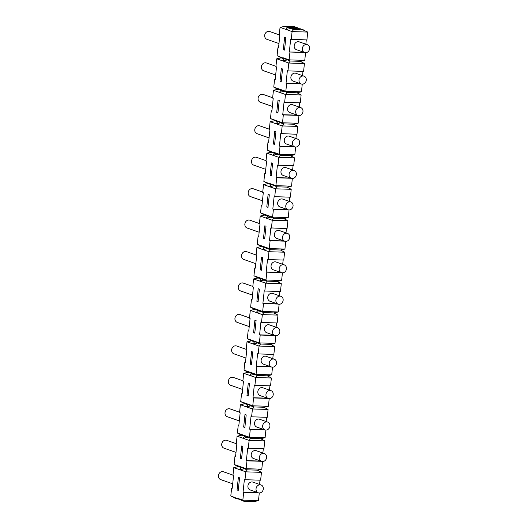 <?xml version="1.0" encoding="UTF-8"?>
<svg xmlns="http://www.w3.org/2000/svg" width="528" height="528" viewBox="0 0 528 528"><rect width="100%" height="100%" fill="white"/><g stroke="black" fill="none" stroke-linecap="round" stroke-linejoin="round"><path stroke-width="0.79" d="M255.836 263.683L243.811 259.466A4.145 3.59 -70.7 0 1 241.553 255.44A4.145 3.59 -70.7 0 1 246.556 251.638L256.126 254.998M265.465 247.625L264.389 247.592L262.937 249.605L267.399 248.648L270.409 249.704L269.287 248.569L263.267 246.457L264.389 247.592L261.38 246.536L256.912 247.493L256.087 255.354L256.687 255.565L255.367 268.145L254.767 267.934L255.387 267.953M270.706 217.199L266.567 215.008L267.696 216.143L266.237 218.156L270.706 217.199L273.715 218.255L272.593 217.12L260.548 212.896L261.373 205.036L261.98 205.247L263.3 192.667L262.7 192.456L263.525 184.595L275.563 188.819L291.205 189.308L287.074 187.123L291.535 186.166L292.34 178.497M291.535 186.166L275.893 185.671L277.022 186.806L263.855 181.454L264.68 173.587L265.307 173.606M291.205 178.266L276.725 177.811L275.893 185.671L269.874 183.566L270.996 184.694L269.544 186.707L274.006 185.75M287.074 187.123L277.022 186.806L275.563 188.819L274.738 196.68L290.38 197.175L291.205 189.308M232.696 483.82L220.678 479.602A4.145 3.59 -70.7 0 1 218.42 475.576A4.145 3.59 -70.7 0 1 223.423 471.775L232.987 475.127M236.003 452.371L223.984 448.153A4.145 3.59 -70.7 0 1 221.72 444.127A4.145 3.59 -70.7 0 1 226.73 440.326L236.293 443.685M239.309 420.922L227.284 416.704A4.145 3.59 -70.7 0 1 225.027 412.678A4.145 3.59 -70.7 0 1 230.03 408.877L239.6 412.236M242.616 389.473L230.591 385.255A4.145 3.59 -70.7 0 1 228.334 381.229A4.145 3.59 -70.7 0 1 233.336 377.434L242.906 380.787M245.923 358.03L233.897 353.813A4.145 3.59 -70.7 0 1 231.64 349.78A4.145 3.59 -70.7 0 1 236.643 345.985L246.206 349.338M249.223 326.581L237.204 322.364A4.145 3.59 -70.7 0 1 234.947 318.338A4.145 3.59 -70.7 0 1 239.95 314.536L249.513 317.889M252.529 295.132L240.511 290.915A4.145 3.59 -70.7 0 1 238.247 286.889A4.145 3.59 -70.7 0 1 243.256 283.087L252.82 286.447M259.142 232.234L247.117 228.017A4.145 3.59 -70.7 0 1 244.86 223.991A4.145 3.59 -70.7 0 1 249.863 220.189L259.433 223.549M262.449 200.785L250.424 196.568A4.145 3.59 -70.7 0 1 248.167 192.542A4.145 3.59 -70.7 0 1 253.169 188.747L262.733 192.1M265.756 169.343L253.73 165.125A4.145 3.59 -70.7 0 1 251.473 161.093A4.145 3.59 -70.7 0 1 256.476 157.298L266.039 160.651M269.056 137.894L257.037 133.676A4.145 3.59 -70.7 0 1 254.773 129.65A4.145 3.59 -70.7 0 1 259.783 125.849L269.346 129.202M272.362 106.445L260.337 102.227A4.145 3.59 -70.7 0 1 258.08 98.201A4.145 3.59 -70.7 0 1 263.083 94.4L272.653 97.759M275.669 74.996L263.644 70.778A4.145 3.59 -70.7 0 1 261.386 66.752A4.145 3.59 -70.7 0 1 266.389 62.951L275.959 66.31M278.975 43.547L266.95 39.329A4.145 3.59 -70.7 0 1 264.693 35.303A4.145 3.59 -70.7 0 1 269.696 31.508L279.259 34.861M263.307 489.001A4.145 3.59 109.3 0 0 261.05 484.975A4.145 3.59 109.3 0 0 256.047 488.77A4.145 3.59 109.3 0 0 258.304 492.802A4.145 3.59 109.3 0 0 259.248 492.974A4.145 3.59 109.3 0 0 263.307 489.001M258.304 492.802L250.18 489.951A4.145 3.59 -70.7 0 1 248.16 484.849A4.145 3.59 -70.7 0 1 252.919 482.123L261.05 484.975M266.614 457.552A4.145 3.59 109.3 0 0 264.356 453.526A4.145 3.59 109.3 0 0 259.354 457.327A4.145 3.59 109.3 0 0 261.611 461.353A4.145 3.59 109.3 0 0 262.555 461.525A4.145 3.59 109.3 0 0 266.614 457.552M261.611 461.353L253.48 458.502A4.145 3.59 -70.7 0 1 251.467 453.4A4.145 3.59 -70.7 0 1 256.225 450.674L264.356 453.526M269.92 426.103A4.145 3.59 109.3 0 0 267.663 422.077A4.145 3.59 109.3 0 0 262.654 425.878A4.145 3.59 109.3 0 0 264.917 429.904A4.145 3.59 109.3 0 0 265.855 430.076A4.145 3.59 109.3 0 0 269.92 426.103M264.917 429.904L256.786 427.053A4.145 3.59 -70.7 0 1 254.773 421.951A4.145 3.59 -70.7 0 1 259.532 419.225L267.663 422.077M273.227 394.654A4.145 3.59 109.3 0 0 270.963 390.628A4.145 3.59 109.3 0 0 265.96 394.429A4.145 3.59 109.3 0 0 268.217 398.455A4.145 3.59 109.3 0 0 269.161 398.633A4.145 3.59 109.3 0 0 273.227 394.654M268.217 398.455L260.093 395.604A4.145 3.59 -70.7 0 1 258.073 390.502A4.145 3.59 -70.7 0 1 262.838 387.776L270.963 390.628M276.527 363.211A4.145 3.59 109.3 0 0 274.27 359.179A4.145 3.59 109.3 0 0 269.267 362.98A4.145 3.59 109.3 0 0 271.524 367.006A4.145 3.59 109.3 0 0 272.468 367.184A4.145 3.59 109.3 0 0 276.527 363.211M271.524 367.006L263.399 364.155A4.145 3.59 -70.7 0 1 261.38 359.053A4.145 3.59 -70.7 0 1 266.145 356.327L274.27 359.179M279.833 331.762A4.145 3.59 109.3 0 0 277.576 327.736A4.145 3.59 109.3 0 0 272.573 331.531A4.145 3.59 109.3 0 0 274.831 335.557A4.145 3.59 109.3 0 0 275.774 335.735A4.145 3.59 109.3 0 0 279.833 331.762M274.831 335.557L266.706 332.713A4.145 3.59 -70.7 0 1 264.686 327.604A4.145 3.59 -70.7 0 1 269.445 324.885L277.576 327.736M283.14 300.313A4.145 3.59 109.3 0 0 280.883 296.287A4.145 3.59 109.3 0 0 275.88 300.082A4.145 3.59 109.3 0 0 278.137 304.115A4.145 3.59 109.3 0 0 279.081 304.286A4.145 3.59 109.3 0 0 283.14 300.313M278.137 304.115L270.006 301.264A4.145 3.59 -70.7 0 1 267.993 296.162A4.145 3.59 -70.7 0 1 272.752 293.436L280.883 296.287M289.753 237.415A4.145 3.59 109.3 0 0 287.489 233.389A4.145 3.59 109.3 0 0 282.487 237.191A4.145 3.59 109.3 0 0 284.744 241.217A4.145 3.59 109.3 0 0 285.688 241.395A4.145 3.59 109.3 0 0 289.753 237.415M284.744 241.217L276.619 238.366A4.145 3.59 -70.7 0 1 274.6 233.264A4.145 3.59 -70.7 0 1 279.365 230.538L287.489 233.389M293.053 205.973A4.145 3.59 109.3 0 0 290.796 201.94A4.145 3.59 109.3 0 0 285.793 205.742A4.145 3.59 109.3 0 0 288.05 209.768A4.145 3.59 109.3 0 0 288.994 209.946A4.145 3.59 109.3 0 0 293.053 205.973M288.05 209.768L279.926 206.917A4.145 3.59 -70.7 0 1 277.906 201.815A4.145 3.59 -70.7 0 1 282.671 199.089L290.796 201.94M296.36 174.524A4.145 3.59 109.3 0 0 294.103 170.498A4.145 3.59 109.3 0 0 289.1 174.293A4.145 3.59 109.3 0 0 291.357 178.319A4.145 3.59 109.3 0 0 292.301 178.497A4.145 3.59 109.3 0 0 296.36 174.524M291.357 178.319L283.232 175.468A4.145 3.59 -70.7 0 1 281.213 170.366A4.145 3.59 -70.7 0 1 285.971 167.647L294.103 170.498M299.666 143.075A4.145 3.59 109.3 0 0 297.409 139.049A4.145 3.59 109.3 0 0 292.406 142.844A4.145 3.59 109.3 0 0 294.664 146.876A4.145 3.59 109.3 0 0 295.607 147.048A4.145 3.59 109.3 0 0 299.666 143.075M294.664 146.876L286.532 144.025A4.145 3.59 -70.7 0 1 284.519 138.923A4.145 3.59 -70.7 0 1 289.278 136.198L297.409 139.049M302.973 111.626A4.145 3.59 109.3 0 0 300.716 107.6A4.145 3.59 109.3 0 0 295.706 111.401A4.145 3.59 109.3 0 0 297.97 115.427A4.145 3.59 109.3 0 0 298.907 115.599A4.145 3.59 109.3 0 0 302.973 111.626M297.97 115.427L289.839 112.576A4.145 3.59 -70.7 0 1 287.826 107.474A4.145 3.59 -70.7 0 1 292.585 104.749L300.716 107.6M306.28 80.177A4.145 3.59 109.3 0 0 304.016 76.151A4.145 3.59 109.3 0 0 299.013 79.952A4.145 3.59 109.3 0 0 301.27 83.978A4.145 3.59 109.3 0 0 302.214 84.15A4.145 3.59 109.3 0 0 306.28 80.177M301.27 83.978L293.146 81.127A4.145 3.59 -70.7 0 1 291.126 76.025A4.145 3.59 -70.7 0 1 295.891 73.3L304.016 76.151M309.58 48.728A4.145 3.59 109.3 0 0 307.322 44.702A4.145 3.59 109.3 0 0 302.32 48.503A4.145 3.59 109.3 0 0 304.577 52.529A4.145 3.59 109.3 0 0 305.521 52.708A4.145 3.59 109.3 0 0 309.58 48.728M304.577 52.529L296.452 49.678A4.145 3.59 -70.7 0 1 294.433 44.576A4.145 3.59 -70.7 0 1 299.198 41.851L307.322 44.702M286.447 268.864A4.145 3.59 109.3 0 0 284.189 264.838A4.145 3.59 109.3 0 0 279.18 268.64A4.145 3.59 109.3 0 0 281.444 272.666A4.145 3.59 109.3 0 0 282.381 272.837A4.145 3.59 109.3 0 0 286.447 268.864M281.444 272.666L273.313 269.815A4.145 3.59 -70.7 0 1 271.3 264.713A4.145 3.59 -70.7 0 1 276.058 261.987L284.189 264.838M298.148 123.268L282.506 122.78L283.628 123.908L282.176 125.921L297.818 126.416L293.687 124.225L298.148 123.268L298.954 115.599M276.725 177.811L276.118 177.599L277.444 165.02L278.045 165.231L278.87 157.37L280.322 155.357L290.38 155.674L294.842 154.717L279.2 154.229L280.322 155.357L267.161 150.005L267.986 142.144L268.587 142.355L269.914 129.776L269.306 129.565L270.138 121.697L276.157 123.809L280.619 122.852L283.628 123.908L293.687 124.225M273.405 144.045L274.725 131.465L275.933 131.888L274.606 144.461L273.405 144.045L274.652 144.078M294.842 154.717L295.647 147.048M275.385 153.278L274.303 153.245L273.181 152.117L279.2 154.229L280.025 146.362L294.505 146.817M280.025 146.362L293.905 146.606M295.918 138.527L296.366 134.257M279.424 146.15L280.751 133.577L296.993 134.277L297.818 126.416M281.351 133.789L282.176 125.921L276.157 123.809L277.609 121.796L270.468 118.556L271.293 110.695L271.913 110.715M293.548 29.568L292.09 31.581L307.732 32.069L300.59 28.829L290.532 28.512L293.548 29.568L303.6 29.885M280.619 122.852L276.487 120.668L282.506 122.78L283.331 114.919L282.731 114.708L284.051 102.128L284.658 102.34L285.483 94.479L286.935 92.466L279.794 89.219L285.813 91.331L286.935 92.466L296.987 92.776L301.455 91.819L285.813 91.331L286.638 83.47L286.037 83.259L287.357 70.679L287.958 70.891L288.79 63.03L290.242 61.017L300.293 61.334L304.762 60.377L289.12 59.882L290.242 61.017L277.075 55.658L277.9 47.797L278.507 48.008L279.827 35.429L279.226 35.218L280.051 27.357L286.07 29.469L290.532 28.512M283.318 49.698L284.645 37.118L285.846 37.541L284.526 50.12L283.318 49.698L284.566 49.738M304.762 60.377L305.567 52.708M285.298 58.938L284.222 58.905L283.094 57.77L289.12 59.882L289.945 52.021L304.425 52.477M289.945 52.021L303.824 52.265M305.837 44.18L306.286 39.917M289.344 51.81L290.664 39.23L306.907 39.93L307.732 32.069M291.265 39.442L292.09 31.581L286.07 29.469L287.522 27.456L297.581 27.773L294.571 26.717L284.513 26.4L287.522 27.456M281.992 90.387L280.916 90.354L279.794 89.219L273.768 87.107L274.6 79.246L275.2 79.457L276.52 66.878L275.92 66.667L276.745 58.806L288.79 63.03L304.425 63.518L300.293 61.334M276.745 58.806L281.206 57.849L284.222 58.905L282.764 60.918L287.232 59.961M280.018 81.147L281.338 68.567L282.539 68.99L281.219 81.569L280.018 81.147L281.259 81.187M301.455 91.819L302.26 84.157M286.638 83.47L301.118 83.926M286.037 83.259L300.518 83.714M302.531 75.629L302.98 71.359M287.958 70.891L303.6 71.379L304.425 63.518M271.293 110.695L271.894 110.906L273.214 98.327L272.613 98.116L273.438 90.255L285.483 94.479L301.125 94.967L296.987 92.776M273.438 90.255L277.906 89.298L280.916 90.354L279.464 92.367L283.925 91.41M276.712 112.596L278.032 100.016L279.239 100.439L277.913 113.018L276.712 112.596L277.952 112.636M283.331 114.919L297.812 115.375M282.731 114.708L297.211 115.163M299.224 107.078L299.673 102.808M284.658 102.34L300.293 102.828L301.125 94.967M278.692 121.836L277.609 121.796L276.487 120.668L270.468 118.556M264.68 173.587L265.28 173.798L266.607 161.218L266.006 161.007L266.831 153.146L278.87 157.37L294.512 157.865L290.38 155.674M266.831 153.146L271.293 152.189L274.303 153.245L272.851 155.258L277.312 154.301M270.098 175.487L271.425 162.908L272.626 163.33L271.306 175.91L270.098 175.487L271.346 175.527M276.118 177.599L290.598 178.055M292.618 169.97L293.066 165.706M278.045 165.231L293.687 165.726L294.512 157.865M266.792 206.936L268.118 194.357L269.32 194.779L268 207.359L266.792 206.936L268.039 206.976M268.772 216.176L264.68 215.087L260.218 216.044L272.263 220.268L273.715 218.255L283.767 218.572L288.235 217.615L289.04 209.946M287.899 209.715L273.418 209.26L272.593 217.12L288.235 217.615M273.418 209.26L287.298 209.504M289.311 201.419L289.76 197.155M272.818 209.048L274.138 196.469L274.738 196.68M272.078 184.727L267.986 183.638L263.855 181.454M263.525 184.595L267.986 183.638M264.68 215.087L260.548 212.896M260.218 216.044L259.393 223.905L259.994 224.116L258.674 236.696L258.073 236.485L258.694 236.504M258.073 236.485L257.242 244.345L261.38 246.536M263.492 238.385L264.812 225.806L266.013 226.228L264.693 238.808L263.492 238.385L264.733 238.425M267.399 248.648L263.267 246.457L257.242 244.345M254.767 267.934L253.942 275.794L258.073 277.985L262.165 279.074M264.092 280.091L267.102 281.147L265.98 280.018L259.961 277.906L261.083 279.041L259.631 281.048L264.092 280.091L259.961 277.906L253.942 275.794M260.185 269.834L261.505 257.255L262.713 257.677L261.386 270.257L260.185 269.834L261.426 269.874M256.912 247.493L268.957 251.717L284.599 252.206L280.46 250.015L284.929 249.058L285.734 241.395M252.08 299.402L251.46 299.383L252.061 299.594L253.387 287.014L252.78 286.803L253.612 278.942L258.073 277.985M251.46 299.383L250.635 307.243L254.767 309.428L258.859 310.517M260.786 311.54L263.795 312.596L262.673 311.467L256.654 309.355L257.776 310.484L256.324 312.497L260.786 311.54L256.654 309.355L250.635 307.243M256.879 301.283L258.199 288.704L259.406 289.126L258.08 301.706L256.879 301.283L258.126 301.323M253.612 278.942L265.65 283.16L281.292 283.655L277.16 281.464L281.622 280.507L282.427 272.837M248.78 330.845L248.153 330.825L248.754 331.036L250.081 318.463L249.48 318.252L250.305 310.385L254.767 309.428M248.153 330.825L247.328 338.692L251.46 340.877L255.552 341.966M257.479 342.989L260.495 344.045L259.367 342.916L253.348 340.804L254.47 341.933L253.018 343.946L257.479 342.989L253.348 340.804L247.328 338.692M253.572 332.726L254.899 320.146L256.1 320.569L254.78 333.148L253.572 332.726L254.819 332.765M250.305 310.385L262.343 314.609L277.985 315.104L273.854 312.913L278.315 311.956L279.121 304.286M245.474 362.294L244.847 362.274L245.454 362.485L246.774 349.906L246.173 349.694L246.998 341.834L251.46 340.877M244.847 362.274L244.022 370.135L248.153 372.326L252.245 373.415M254.179 374.438L257.189 375.494L256.067 374.359L250.041 372.247L251.17 373.382L249.711 375.395L254.179 374.438L250.041 372.247L244.022 370.135M250.265 364.175L251.592 351.595L252.793 352.018L251.473 364.597L250.265 364.175L251.513 364.214M246.998 341.834L259.037 346.058L274.679 346.546L270.547 344.362L275.009 343.405L275.814 335.735M242.167 393.743L241.547 393.723L242.147 393.934L243.467 381.355L242.867 381.143L243.692 373.283L248.153 372.326M241.547 393.723L240.715 401.584L244.853 403.775L248.939 404.864M250.873 405.887L253.882 406.943L252.76 405.808L246.741 403.696L247.863 404.831L246.411 406.844L250.873 405.887L246.741 403.696L240.715 401.584M246.965 395.624L248.285 383.044L249.487 383.467L248.167 396.046L246.965 395.624L248.206 395.663M243.692 373.283L255.737 377.507L271.372 377.995L267.241 375.811L271.709 374.854L272.514 367.184M238.861 425.192L238.24 425.172L238.841 425.383L240.161 412.804L239.56 412.592L240.385 404.732L244.853 403.775M238.24 425.172L237.415 433.033L241.547 435.224L245.639 436.313M247.566 437.336L250.576 438.392L249.454 437.257L243.434 435.145L244.556 436.28L243.104 438.293L247.566 437.336L243.434 435.145L237.415 433.033M243.659 427.073L244.979 414.493L246.187 414.916L244.86 427.495L243.659 427.073L244.9 427.112M240.385 404.732L252.43 408.956L268.072 409.444L263.934 407.26L268.402 406.303L269.207 398.633M235.554 456.641L234.934 456.621L235.534 456.832L236.861 444.253L236.254 444.041L237.085 436.181L241.547 435.224M234.934 456.621L234.109 464.482L238.24 466.666L242.332 467.762M244.259 468.778L247.269 469.834L246.147 468.706L240.128 466.594L241.25 467.722L239.798 469.735L244.259 468.778L240.128 466.594L234.109 464.482M240.352 458.522L241.672 445.942L242.88 446.365L241.553 458.944L240.352 458.522L241.6 458.561M237.085 436.181L249.124 440.398L264.766 440.893L260.634 438.702L265.096 437.745L265.901 430.082M232.254 488.083L231.627 488.07L232.228 488.281L233.554 475.702L232.954 475.49L233.779 467.623L238.24 466.666M231.627 488.07L230.802 495.931L234.934 498.115L239.026 499.204M233.779 467.623L245.817 471.847L244.992 479.714L244.391 479.503L243.065 492.076L243.672 492.287L242.84 500.155L258.482 500.643L254.021 501.6L243.969 501.283L242.84 500.155L236.821 498.043L237.943 499.171M237.046 489.964L238.372 477.391L239.573 477.814L238.253 490.387L237.046 489.964L238.293 490.004M243.969 501.283L230.802 495.931M267.986 142.144L268.607 142.164M271.293 152.189L267.161 150.005M270.138 121.697L274.6 120.74M299.508 28.796L297.581 27.773M280.051 27.357L284.513 26.4M277.9 47.797L278.527 47.817M281.206 57.849L277.075 55.658M274.6 79.246L275.22 79.266M277.906 89.298L273.768 87.107M261.373 205.036L262 205.055M244.992 479.714L260.634 480.203L261.459 472.342L257.327 470.151L261.789 469.194L262.594 461.525M257.327 470.151L247.269 469.834L245.817 471.847L261.459 472.342M259.565 484.453L260.014 480.183M258.482 500.643L259.288 492.974M243.065 492.076L257.545 492.532M243.672 492.287L258.152 492.743M260.634 438.702L250.576 438.392L249.124 440.398L248.299 448.265L263.941 448.754L264.766 440.893M261.789 469.194L246.147 468.706L246.972 460.845L246.371 460.634L247.698 448.054L248.299 448.265M262.865 453.004L263.314 448.734M246.371 460.634L260.852 461.083M246.972 460.845L261.452 461.294M263.934 407.26L253.882 406.943L252.43 408.956L251.605 416.816L267.241 417.305L268.072 409.444M265.096 437.745L249.454 437.257L250.279 429.396L249.678 429.185L250.998 416.605L251.605 416.816M266.171 421.555L266.62 417.285M249.678 429.185L264.158 429.64M250.279 429.396L264.759 429.851M267.241 375.811L257.189 375.494L255.737 377.507L254.905 385.367L270.547 385.856L271.372 377.995M268.402 406.303L252.76 405.808L253.585 397.947L252.985 397.736L254.305 385.156L254.905 385.367M269.478 390.106L269.927 385.836M252.985 397.736L267.465 398.191M253.585 397.947L268.066 398.402M270.547 344.362L260.495 344.045L259.037 346.058L258.212 353.918L273.854 354.413L274.679 346.546M271.709 374.854L256.067 374.359L256.892 366.498L256.291 366.287L257.611 353.707L258.212 353.918M272.785 358.657L273.233 354.394M256.291 366.287L270.772 366.742M256.892 366.498L271.372 366.953M273.854 312.913L263.795 312.596L262.343 314.609L261.518 322.469L277.16 322.964L277.985 315.104M275.009 343.405L259.367 342.916L260.198 335.049L259.591 334.838L260.918 322.258L261.518 322.469M276.091 327.215L276.54 322.945M259.591 334.838L274.072 335.293M260.198 335.049L274.679 335.504M277.16 281.464L267.102 281.147L265.65 283.16L264.825 291.027L280.467 291.515L281.292 283.655M278.315 311.956L262.673 311.467L263.498 303.607L262.898 303.395L264.224 290.816L264.825 291.027M279.391 295.766L279.84 291.496M262.898 303.395L277.378 303.844M263.498 303.607L277.979 304.055M280.46 250.015L270.409 249.704L268.957 251.717L268.132 259.578L283.767 260.066L284.599 252.206M281.622 280.507L265.98 280.018L266.805 272.158L266.204 271.946L267.524 259.367L268.132 259.578M282.698 264.317L283.147 260.047M266.204 271.946L280.685 272.402M266.805 272.158L281.285 272.613M284.929 249.058L269.287 248.569L270.112 240.709L269.511 240.497L270.831 227.918L287.074 228.617L287.899 220.757L283.767 218.572M271.432 228.129L272.263 220.268L287.899 220.757M286.004 232.868L286.453 228.598M269.511 240.497L283.991 240.953M270.112 240.709L284.592 241.164"/></g></svg>
